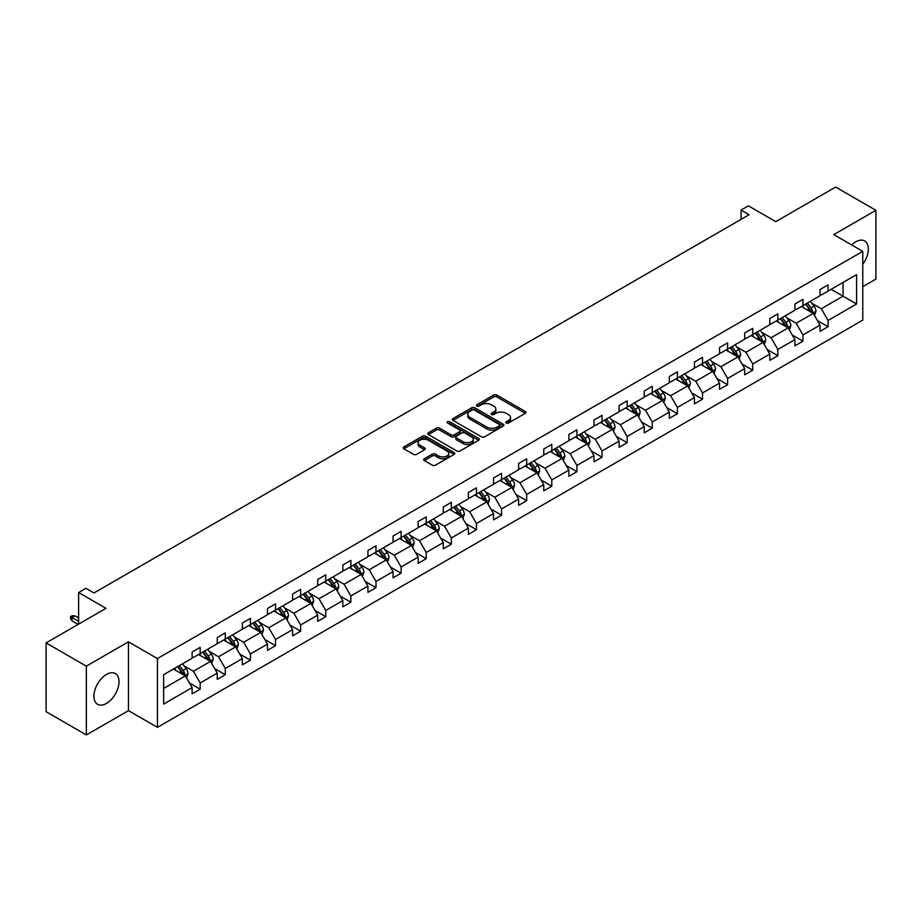 <?xml version="1.0" encoding="UTF-8"?>
<svg xmlns="http://www.w3.org/2000/svg" width="922" height="922" viewBox="0 0 922 922"><rect width="100%" height="100%" fill="white"/><g stroke="black" fill="none" stroke-linecap="round" stroke-linejoin="round"><path stroke-width="1.38" d="M506.282 423.014A1.567 0.899 0 0 0 508.495 423.014L525.286 413.31A2.236 1.291 0 0 0 525.943 412.399A2.236 1.291 0 0 0 525.286 411.489L496.843 395.065A2.236 1.291 0 0 0 493.685 395.065L476.893 404.758A1.567 0.899 0 0 0 476.432 405.403A1.567 0.899 0 0 0 476.893 406.037A1.567 0.899 0 0 0 479.106 406.037L481.272 404.781A7.157 4.126 0 0 1 491.391 404.781L493.766 406.153A7.157 4.126 0 0 1 495.852 409.068A7.157 4.126 0 0 1 493.766 411.996L491.587 413.24A1.567 0.899 0 0 0 491.126 413.886A1.567 0.899 0 0 0 491.587 414.52A1.567 0.899 0 0 0 493.8 414.52L495.978 413.263A7.157 4.126 0 0 1 506.086 413.263L508.46 414.635A7.157 4.126 0 0 1 510.558 417.562A7.157 4.126 0 0 1 508.46 420.478L506.282 421.734A1.567 0.899 0 0 0 505.832 422.368A1.567 0.899 0 0 0 506.282 423.014L506.282 421.734M106.479 703.417A17.76 10.257 120 0 0 118.074 687.777A17.76 10.257 120 0 0 115.354 673.544A17.76 10.257 120 0 0 106.479 674.42A17.76 10.257 120 0 0 94.874 690.071A17.76 10.257 120 0 0 97.594 704.304A17.76 10.257 120 0 0 106.479 703.417M862.773 264.314A17.76 10.257 120 0 0 864.652 240.942A17.76 10.257 120 0 0 855.777 241.818A17.76 10.257 120 0 0 851.709 244.952M862.773 286.661L875.9 279.089L875.9 210.308L835.655 187.062L775.759 221.649L748.387 205.848L741.058 210.078L741.058 219.367M86.345 734.938L128.458 710.632L128.458 641.839L86.345 666.145L86.345 734.938L46.1 711.692L46.1 642.911L105.995 608.336L78.624 592.523L78.624 624.136M86.345 666.145L46.1 642.911M424.304 458.753A2.236 1.291 0 0 0 423.647 459.663A2.236 1.291 0 0 0 424.304 460.574L432.291 465.184A2.236 1.291 0 0 0 435.449 465.184L454.097 454.419A2.236 1.291 0 0 0 454.753 453.509A2.236 1.291 0 0 0 454.097 452.598L425.653 436.175A2.236 1.291 0 0 0 422.495 436.175L403.836 446.94A2.236 1.291 0 0 0 403.191 447.85A2.236 1.291 0 0 0 403.836 448.76L413.482 454.327A2.236 1.291 0 0 0 416.64 454.327L424.627 449.717A2.236 1.291 0 0 0 425.273 448.807A2.236 1.291 0 0 0 424.627 447.896L419.844 445.13A5.981 3.446 0 0 1 418.092 442.698A5.981 3.446 0 0 1 421.78 439.506A5.981 3.446 0 0 1 428.292 440.255L447.02 451.065A5.981 3.446 0 0 1 448.772 453.509A5.981 3.446 0 0 1 445.084 456.69A5.981 3.446 0 0 1 438.572 455.941L435.449 454.143A2.236 1.291 0 0 0 432.291 454.143L424.304 458.753L424.304 460.574M78.624 592.523L85.953 588.294L93.998 592.95L749.113 214.722L741.058 210.078M128.458 641.839L157.431 658.573L862.773 251.349L862.773 320.13L157.431 727.354L157.431 658.573M875.9 210.308L833.799 234.614L862.773 251.349M481.434 436.809A2.236 1.291 0 0 0 484.592 436.809L503.239 426.045A2.236 1.291 0 0 0 503.896 425.134A2.236 1.291 0 0 0 503.239 424.212L474.795 407.789A2.236 1.291 0 0 0 471.638 407.789L452.99 418.565A2.236 1.291 0 0 0 452.333 419.475A2.236 1.291 0 0 0 452.99 420.386L481.434 436.809M448.161 423.348A1.567 0.899 0 0 1 449.752 423.567L449.752 421.711L478.668 438.411A2.236 1.291 0 0 1 479.325 439.321A2.236 1.291 0 0 1 478.668 440.232L460.02 450.996A2.236 1.291 0 0 1 456.863 450.996L428.419 434.573L428.419 432.752A2.236 1.291 0 0 0 427.762 433.663A2.236 1.291 0 0 0 428.419 434.573M428.419 432.752L436.394 428.142A2.236 1.291 0 0 1 439.552 428.142L451.089 434.804A2.236 1.291 0 0 0 454.258 434.804L459.548 431.75A2.236 1.291 0 0 0 460.205 430.828A2.236 1.291 0 0 0 459.548 429.917L447.539 422.991A1.567 0.899 0 0 1 447.078 422.345A1.567 0.899 0 0 1 448.046 421.515A1.567 0.899 0 0 1 449.752 421.711M163.632 674.697L192.133 658.25L192.133 652.015L200.178 647.371L200.178 653.594L217.246 643.74L217.246 637.517L225.291 632.872L225.291 639.096L242.359 629.242L242.359 623.018L250.415 618.374L250.415 624.597L267.472 614.744L267.472 608.52L275.528 603.864L275.528 610.099L292.597 600.245L292.597 594.01L300.641 589.365L300.641 595.6L317.71 585.747L317.71 579.512L325.754 574.867L325.754 581.091L342.823 571.237L342.823 565.013L350.879 560.369L350.879 566.592L367.936 556.738L367.936 550.515L375.992 545.87L375.992 552.094L393.06 542.24L393.06 536.016L401.105 531.36L401.105 537.595L418.173 527.741L418.173 521.518L426.229 516.862L426.229 523.097L443.286 513.243L443.286 507.008L451.342 502.363L451.342 508.587L468.411 498.744L468.411 492.509L476.455 487.865L476.455 494.088L493.524 484.234L493.524 478.011L501.568 473.366L501.568 479.59L518.637 469.736L518.637 463.512L526.692 458.856L526.692 465.091L543.75 455.238L543.75 449.014L551.805 444.358L551.805 450.593L568.874 440.739L568.874 434.504L576.918 429.859L576.918 436.083L593.987 426.241L593.987 420.006L602.031 415.361L602.031 421.585L619.1 411.731L619.1 405.507L627.156 400.863L627.156 407.086L644.224 397.232L644.224 391.009L652.269 386.353L652.269 392.588L669.337 382.734L669.337 376.51L677.382 371.854L677.382 378.089L694.45 368.235L694.45 362L702.506 357.356L702.506 363.579L719.563 353.737L719.563 347.502L727.619 342.857L727.619 349.081L744.688 339.227L744.688 333.003L752.732 328.359L752.732 334.582L769.801 324.728L769.801 318.505L777.845 313.86L777.845 320.084L794.914 310.23L794.914 304.006L802.97 299.35L802.97 305.585L820.038 295.732L820.038 289.496L828.083 284.852L828.083 291.087L856.584 274.629L856.584 304.006L828.083 320.453L828.083 326.688L820.038 331.332L820.038 325.097L802.97 334.951L802.97 341.186L794.914 345.831L794.914 339.607L777.845 349.461L777.845 355.685L769.801 360.329L769.801 354.106L752.732 363.96L752.732 370.183L744.688 374.828L744.688 368.604L727.619 378.458L727.619 384.681L719.563 389.338L719.563 383.103L702.506 392.956L702.506 399.191L694.45 403.836L694.45 397.601L677.382 407.455L677.382 413.69L669.337 418.334L669.337 412.111L652.269 421.965L652.269 428.188L644.224 432.833L644.224 426.609L627.156 436.463L627.156 442.687L619.1 447.331L619.1 441.108L602.031 450.962L602.031 457.185L593.987 461.841L593.987 455.606L576.918 465.46L576.918 471.695L568.874 476.34L568.874 470.105L551.805 479.959L551.805 486.194L543.75 490.838L543.75 484.615L526.692 494.469L526.692 500.692L518.637 505.337L518.637 499.113L501.568 508.967L501.568 515.191L493.524 519.835L493.524 513.612L476.455 523.466L476.455 529.689L468.411 534.345L468.411 528.11L451.342 537.964L451.342 544.199L443.286 548.844L443.286 542.609L426.229 552.462L426.229 558.697L418.173 563.342L418.173 557.119L401.105 566.972L401.105 573.196L393.06 577.84L393.06 571.617L375.992 581.471L375.992 587.694L367.936 592.339L367.936 586.115L350.879 595.969L350.879 602.193L342.823 606.849L342.823 600.614L325.754 610.468L325.754 616.691L317.71 621.347L317.71 615.112L300.641 624.966L300.641 631.201L292.597 635.846L292.597 629.622L275.528 639.465L275.528 645.7L267.472 650.344L267.472 644.121L250.415 653.975L250.415 660.198L242.359 664.843L242.359 658.619L225.291 668.473L225.291 674.697L217.246 679.353L217.246 673.118L200.178 682.972L200.178 689.195L192.133 693.851L192.133 687.616L163.632 704.074L163.632 674.697M198.564 654.528L210.481 661.408L193.413 671.262L184.1 665.88M193.413 671.262L200.178 682.972M210.481 661.408L217.246 673.118M192.133 656.764L193.413 657.501L200.178 653.594M223.689 640.029L235.594 646.91L218.537 656.764L209.213 651.381M218.537 656.764L225.291 668.473M235.594 646.91L242.359 658.619M217.246 642.254L218.537 643.003L225.291 639.096M248.802 625.531L260.719 632.411L243.65 642.254L234.326 636.883M243.65 642.254L250.415 653.975M260.719 632.411L267.472 644.121M242.359 627.755L243.65 628.504L250.415 624.597M273.915 611.021L285.832 617.901L268.763 627.755L259.451 622.373M268.763 627.755L275.528 639.465M285.832 617.901L292.597 629.622M267.472 613.257L268.763 614.006L275.528 610.099M299.028 596.522L310.945 603.403L293.876 613.257L284.564 607.875M293.876 613.257L300.641 624.966M310.945 603.403L317.71 615.112M292.597 598.758L293.876 599.496L300.641 595.6M324.152 582.024L336.057 588.904L319 598.758L309.677 593.376M319 598.758L325.754 610.468M336.057 588.904L342.823 600.614M317.71 584.26L319 584.997L325.754 581.091M349.265 567.526L361.182 574.406L344.113 584.26L334.79 578.878M344.113 584.26L350.879 595.969M361.182 574.406L367.936 586.115M342.823 569.75L344.113 570.499L350.879 566.592M374.378 553.027L386.295 559.908L369.226 569.75L359.914 564.379M369.226 569.75L375.992 581.471M386.295 559.908L393.06 571.617M367.936 555.251L369.226 556.001L375.992 552.094M399.503 538.517L411.408 545.398L394.351 555.251L385.027 549.869M394.351 555.251L401.105 566.972M411.408 545.398L418.173 557.119M393.06 540.753L394.351 541.502L401.105 537.595M424.616 524.019L436.532 530.899L419.464 540.753L410.14 535.371M419.464 540.753L426.229 552.462M436.532 530.899L443.286 542.609M418.173 526.255L419.464 526.992L426.229 523.097M449.729 509.52L461.645 516.401L444.577 526.255L435.265 520.872M444.577 526.255L451.342 537.964M461.645 516.401L468.411 528.11M443.286 511.756L444.577 512.494L451.342 508.587M474.842 495.022L486.758 501.902L469.69 511.756L460.378 506.374M469.69 511.756L476.455 523.466M486.758 501.902L493.524 513.612M468.411 497.246L469.69 497.995L476.455 494.088M499.966 480.523L511.871 487.404L494.814 497.246L485.491 491.875M494.814 497.246L501.568 508.967M511.871 487.404L518.637 499.113M493.524 482.748L494.814 483.497L501.568 479.59M525.079 466.025L536.996 472.894L519.927 482.748L510.604 477.365M519.927 482.748L526.692 494.469M536.996 472.894L543.75 484.615M518.637 468.249L519.927 468.998L526.692 465.091M550.192 451.515L562.109 458.395L545.04 468.249L535.728 462.867M545.04 468.249L551.805 479.959M562.109 458.395L568.874 470.105M543.75 453.751L545.04 454.488L551.805 450.593M575.305 437.016L587.222 443.897L570.153 453.751L560.841 448.369M570.153 453.751L576.918 465.46M587.222 443.897L593.987 455.606M568.874 439.252L570.153 439.99L576.918 436.083M600.429 422.518L612.346 429.398L595.278 439.252L585.954 433.87M595.278 439.252L602.031 450.962M612.346 429.398L619.1 441.108M593.987 424.754L595.278 425.491L602.031 421.585M625.542 408.02L637.459 414.9L620.391 424.754L611.067 419.372M620.391 424.754L627.156 436.463M637.459 414.9L644.224 426.609M619.1 410.244L620.391 410.993L627.156 407.086M650.655 393.521L662.572 400.39L645.504 410.244L636.192 404.873M645.504 410.244L652.269 421.965M662.572 400.39L669.337 412.111M644.224 395.745L645.504 396.495L652.269 392.588M675.78 379.011L687.685 385.892L670.628 395.745L661.304 390.363M670.628 395.745L677.382 407.455M687.685 385.892L694.45 397.601M669.337 381.247L670.628 381.985L677.382 378.089M700.893 364.513L712.81 371.393L695.741 381.247L686.417 375.865M695.741 381.247L702.506 392.956M712.81 371.393L719.563 383.103M694.45 366.749L695.741 367.486L702.506 363.579M726.006 350.014L737.923 356.895L720.854 366.749L711.542 361.366M720.854 366.749L727.619 378.458M737.923 356.895L744.688 368.604M719.563 352.25L720.854 352.988L727.619 349.081M751.119 335.516L763.036 342.396L745.967 352.25L736.655 346.868M745.967 352.25L752.732 363.96M763.036 342.396L769.801 354.106M744.688 337.74L745.967 338.489L752.732 334.582M776.243 321.017L788.149 327.886L771.092 337.74L761.768 332.369M771.092 337.74L777.845 349.461M788.149 327.886L794.914 339.607M769.801 323.242L771.092 323.991L777.845 320.084M801.356 306.507L813.273 313.388L796.205 323.242L786.881 317.86M796.205 323.242L802.97 334.951M813.273 313.388L820.038 325.097M794.914 308.743L796.205 309.481L802.97 305.585M831.137 289.312L843.054 296.192L821.318 308.743L812.005 303.361M821.318 308.743L828.083 320.453M856.584 304.006L843.054 296.192L843.054 282.432L856.584 274.629M128.458 710.632L157.431 727.354M820.038 294.245L821.318 294.982L828.083 291.087M163.632 688.457L185.368 675.907L173.451 669.026M185.368 675.907L192.133 687.616M817.376 320.499L828.083 326.688M792.263 334.997L802.97 341.186M767.139 349.507L777.845 355.685M742.026 364.006L752.732 370.183M716.913 378.504L727.619 384.681M691.8 393.003L702.506 399.191M666.675 407.501L677.382 413.69M641.562 422.011L652.269 428.188M616.449 436.509L627.156 442.687M591.336 451.008L602.031 457.185M566.212 465.506L576.918 471.695M541.099 480.005L551.805 486.194M515.986 494.515L526.692 500.692M490.861 509.013L501.568 515.191M465.748 523.512L476.455 529.689M440.635 538.01L451.342 544.199M415.522 552.509L426.229 558.697M390.398 567.018L401.105 573.196M365.285 581.517L375.992 587.694M340.172 596.015L350.879 602.193M315.047 610.514L325.754 616.691M289.934 625.012L300.641 631.201M264.821 639.522L275.528 645.7M239.708 654.021L250.415 660.198M214.584 668.519L225.291 674.697M189.471 683.018L200.178 689.195M506.916 423.233L508.46 422.334A7.157 4.126 0 0 0 510.558 419.418L510.558 417.562M495.852 409.068L495.852 410.935A7.157 4.126 0 0 1 493.766 413.851L492.21 414.739M525.263 413.333L496.843 396.921A2.236 1.291 0 0 0 493.685 396.921L477.515 406.256M503.216 426.056L474.795 409.656A2.236 1.291 0 0 0 471.638 409.656L453.025 420.397M499.298 425.768A1.567 0.899 0 0 0 499.747 425.134A1.567 0.899 0 0 0 499.298 424.489L474.323 410.071A1.567 0.899 0 0 0 472.11 410.071L469.817 411.396A7.157 4.126 0 0 0 467.731 414.324A7.157 4.126 0 0 0 469.817 417.24L486.885 427.093A7.157 4.126 0 0 0 497.004 427.093L499.298 425.768L499.298 427.624A1.567 0.899 0 0 0 499.747 426.99L499.747 425.134M467.731 414.324L467.731 416.179A7.157 4.126 0 0 0 469.817 419.095L469.817 417.24M499.298 427.624L497.004 428.949A7.157 4.126 0 0 1 486.885 428.949L469.817 419.095M428.442 434.585L436.394 429.998L436.394 428.142M460.205 430.828L460.205 432.695A2.236 1.291 0 0 1 459.548 433.605L454.258 436.659A2.236 1.291 0 0 1 451.089 436.659L439.552 429.998A2.236 1.291 0 0 0 436.394 429.998M449.752 423.567L478.645 440.243M463.063 441.707A5.981 3.446 0 0 0 469.575 442.456A5.981 3.446 0 0 0 473.274 439.275A5.981 3.446 0 0 0 471.522 436.832L464.918 433.017A2.236 1.291 0 0 0 461.761 433.017L456.471 436.083A2.236 1.291 0 0 0 455.814 436.993A2.236 1.291 0 0 0 456.471 437.904L463.063 441.707L463.063 443.574A5.981 3.446 0 0 0 469.575 444.323A5.981 3.446 0 0 0 473.274 441.131L473.274 439.275M455.814 436.993L455.814 438.849A2.236 1.291 0 0 0 456.471 439.759L456.471 437.904M463.063 443.574L456.471 439.759M448.772 453.509L448.772 455.364A5.981 3.446 0 0 1 445.084 458.557A5.981 3.446 0 0 1 438.572 457.808L435.449 455.998A2.236 1.291 0 0 0 432.291 455.998L424.339 460.597M418.092 442.698L418.092 444.554A5.981 3.446 0 0 0 419.844 446.997L419.844 445.13M424.593 449.74L419.844 446.997M454.097 452.598L454.097 454.419L425.653 438.031A2.236 1.291 0 0 0 422.495 438.031L403.871 448.784M814.495 315.508L815.97 311.233A6.039 3.481 -120 0 0 814.045 306.092L810.438 301.275M803.949 308.006L802.382 305.92M812.374 312.881L812.72 311.486A6.039 3.481 -120 0 0 810.991 307.867L807.372 303.038M805.863 303.914L809.839 309.216A3.077 1.775 60 0 1 810.403 310.149L812.72 311.486M805.448 304.156L809.055 308.974A6.039 3.481 60 0 1 810.565 311.832M789.382 330.007L790.857 325.731A6.039 3.481 -120 0 0 788.932 320.591L785.313 315.773M778.836 322.516L777.269 320.418M787.261 327.379L787.595 325.996A6.039 3.481 -120 0 0 785.878 322.366L782.259 317.537M780.75 318.413L784.726 323.726A3.077 1.775 60 0 1 785.279 324.659L787.595 325.996M780.323 318.655L783.942 323.472A6.039 3.481 60 0 1 785.44 326.33M764.257 344.517L765.744 340.23A6.039 3.481 -120 0 0 763.819 335.101L760.201 330.272M753.723 337.014L752.156 334.917M762.148 341.878L762.482 340.495A6.039 3.481 -120 0 0 760.754 336.864L757.146 332.035M755.637 332.911L759.613 338.224A3.077 1.775 60 0 1 760.166 339.158L762.482 340.495M755.21 333.153L758.829 337.982A6.039 3.481 60 0 1 760.327 340.829M739.144 359.015L740.631 354.74A6.039 3.481 -120 0 0 738.706 349.599L735.088 344.77M728.599 351.513L727.032 349.415M737.035 356.376L737.37 354.993A6.039 3.481 -120 0 0 735.641 351.363L732.022 346.534M730.512 347.41L734.488 352.723A3.077 1.775 60 0 1 735.053 353.656L737.37 354.993M730.097 347.652L733.705 352.481A6.039 3.481 60 0 1 735.214 355.327M714.031 373.514L715.507 369.238A6.039 3.481 -120 0 0 713.582 364.098L709.975 359.269M703.486 366.011L701.919 363.925M711.911 370.875L712.257 369.492A6.039 3.481 -120 0 0 710.528 365.861L706.909 361.044M705.399 361.908L709.375 367.221A3.077 1.775 60 0 1 709.94 368.155L712.257 369.492M704.984 362.15L708.592 366.979A6.039 3.481 60 0 1 710.101 369.826M688.918 388.012L690.394 383.736A6.039 3.481 -120 0 0 688.469 378.596L684.85 373.779M678.373 380.509L676.806 378.423M686.798 385.384L687.132 383.99A6.039 3.481 -120 0 0 685.415 380.36L681.796 375.542M680.286 376.418L684.262 381.72A3.077 1.775 60 0 1 684.816 382.653L687.132 383.99M679.86 376.66L683.479 381.478A6.039 3.481 60 0 1 684.977 384.336M663.794 402.511L665.281 398.235A6.039 3.481 -120 0 0 663.356 393.095L659.737 388.277M653.26 395.019L651.693 392.922M661.685 399.883L662.019 398.5A6.039 3.481 -120 0 0 660.29 394.87L656.683 390.041M655.162 390.916L659.149 396.23A3.077 1.775 60 0 1 659.703 397.163L662.019 398.5M654.747 391.159L658.366 395.976A6.039 3.481 60 0 1 659.864 398.834M638.681 417.009L640.156 412.733A6.039 3.481 -120 0 0 638.231 407.605L634.624 402.776M628.136 409.518L626.568 407.42M636.572 414.381L636.906 412.998A6.039 3.481 -120 0 0 635.177 409.368L631.558 404.539M630.049 405.415L634.025 410.728A3.077 1.775 60 0 1 634.59 411.661L636.906 412.998M629.634 405.657L633.241 410.486A6.039 3.481 60 0 1 634.751 413.333M613.568 431.519L615.043 427.243A6.039 3.481 -120 0 0 613.118 422.103L609.5 417.274M603.023 424.016L601.455 421.919M611.447 428.88L611.793 427.497A6.039 3.481 -120 0 0 610.064 423.866L606.446 419.037M604.936 419.913L608.912 425.226A3.077 1.775 60 0 1 609.477 426.16L611.793 427.497M604.509 420.155L608.128 424.984A6.039 3.481 60 0 1 609.638 427.831M588.443 446.018L589.93 441.742A6.039 3.481 -120 0 0 588.005 436.602L584.387 431.773M577.91 438.515L576.342 436.429M586.334 443.378L586.669 441.995A6.039 3.481 -120 0 0 584.94 438.365L581.333 433.547M579.823 434.412L583.799 439.725A3.077 1.775 60 0 1 584.352 440.658L586.669 441.995M579.396 434.654L583.015 439.483A6.039 3.481 60 0 1 584.513 442.33M563.33 460.516L564.817 456.24A6.039 3.481 -120 0 0 562.893 451.1L559.274 446.283M552.785 453.013L551.218 450.927M561.221 457.888L561.556 456.494A6.039 3.481 -120 0 0 559.827 452.863L556.208 448.046M554.698 448.922L558.686 454.223A3.077 1.775 60 0 1 559.239 455.157L561.556 456.494M554.283 449.164L557.891 453.981A6.039 3.481 60 0 1 559.4 456.828M538.218 475.014L539.693 470.739A6.039 3.481 -120 0 0 537.768 465.598L534.161 460.781M527.672 467.523L526.105 465.426M536.097 472.387L536.443 471.004A6.039 3.481 -120 0 0 534.714 467.373L531.095 462.544M529.585 463.42L533.561 468.722A3.077 1.775 60 0 1 534.126 469.655L536.443 471.004M529.17 463.662L532.778 468.48A6.039 3.481 60 0 1 534.287 471.338M513.105 489.513L514.58 485.237A6.039 3.481 -120 0 0 512.655 480.108L509.036 475.279M502.559 482.022L500.992 479.924M510.984 486.885L511.318 485.502A6.039 3.481 -120 0 0 509.601 481.872L505.982 477.043M504.472 477.919L508.448 483.232A3.077 1.775 60 0 1 509.002 484.165L511.318 485.502M504.046 478.161L507.665 482.99A6.039 3.481 60 0 1 509.163 485.836M487.98 504.023L489.467 499.747A6.039 3.481 -120 0 0 487.542 494.607L483.923 489.778M477.446 496.52L475.879 494.423M485.871 501.384L486.205 500.001A6.039 3.481 -120 0 0 484.476 496.37L480.869 491.541M479.348 492.417L483.335 497.73A3.077 1.775 60 0 1 483.889 498.664L486.205 500.001M478.933 492.659L482.552 497.488A6.039 3.481 60 0 1 484.05 500.335M462.867 518.521L464.354 514.245A6.039 3.481 -120 0 0 462.418 509.105L458.81 504.276M452.322 511.019L450.754 508.932M460.758 515.882L461.092 514.499A6.039 3.481 -120 0 0 459.363 510.869L455.745 506.051M454.235 506.916L458.211 512.229A3.077 1.775 60 0 1 458.776 513.162L461.092 514.499M453.82 507.158L457.427 511.987A6.039 3.481 60 0 1 458.937 514.833M437.754 533.02L439.229 528.744A6.039 3.481 -120 0 0 437.305 523.604L433.697 518.786M427.209 525.517L425.641 523.431M435.633 530.392L435.979 528.998A6.039 3.481 -120 0 0 434.25 525.367L430.632 520.55M429.122 521.414L433.098 526.727A3.077 1.775 60 0 1 433.663 527.661L435.979 528.998M428.695 521.668L432.314 526.485A6.039 3.481 60 0 1 433.824 529.332M412.63 547.518L414.116 543.242A6.039 3.481 -120 0 0 412.192 538.102L408.573 533.285M402.096 540.027L400.528 537.929M410.521 544.89L410.855 543.507A6.039 3.481 -120 0 0 409.126 539.877L405.519 535.048M404.009 535.924L407.985 541.226A3.077 1.775 60 0 1 408.538 542.159L410.855 543.507M403.582 536.166L407.201 540.984A6.039 3.481 60 0 1 408.7 543.842M387.517 562.017L389.003 557.741A6.039 3.481 -120 0 0 387.079 552.612L383.46 547.783M376.971 554.525L375.404 552.428M385.408 559.389L385.742 558.006A6.039 3.481 -120 0 0 384.013 554.376L380.406 549.547M378.884 550.422L382.872 555.736A3.077 1.775 60 0 1 383.425 556.669L385.742 558.006M378.469 550.665L382.088 555.493A6.039 3.481 60 0 1 383.587 558.34M362.404 576.527L363.879 572.251A6.039 3.481 -120 0 0 361.954 567.111L358.347 562.282M351.858 569.024L350.291 566.926M360.283 573.887L360.629 572.504A6.039 3.481 -120 0 0 358.9 568.874L355.281 564.045M353.771 564.921L357.748 570.234A3.077 1.775 60 0 1 358.312 571.167L360.629 572.504M353.357 565.163L356.964 569.992A6.039 3.481 60 0 1 358.474 572.839M337.291 591.025L338.766 586.749A6.039 3.481 -120 0 0 336.841 581.609L333.222 576.78M326.745 583.522L325.178 581.436M335.17 588.386L335.504 587.003A6.039 3.481 -120 0 0 333.787 583.372L330.168 578.555M328.658 579.419L332.635 584.732A3.077 1.775 60 0 1 333.188 585.666L335.504 587.003M328.232 579.661L331.851 584.49A6.039 3.481 60 0 1 333.349 587.337M312.166 605.524L313.653 601.248A6.039 3.481 -120 0 0 311.728 596.108L308.109 591.279M301.632 598.021L300.065 595.935M310.057 602.896L310.391 601.501A6.039 3.481 -120 0 0 308.663 597.871L305.055 593.053M303.545 593.918L307.522 599.231A3.077 1.775 60 0 1 308.075 600.164L310.391 601.501M303.119 594.171L306.738 598.989A6.039 3.481 60 0 1 308.236 601.836M287.053 620.022L288.54 615.746A6.039 3.481 -120 0 0 286.604 610.606L282.996 605.789M276.508 612.519L274.94 610.433M284.944 617.394L285.278 616A6.039 3.481 -120 0 0 283.55 612.381L279.931 607.552M278.421 608.428L282.397 613.729A3.077 1.775 60 0 1 282.962 614.663L285.278 616M278.006 608.67L281.613 613.487A6.039 3.481 60 0 1 283.123 616.345M261.94 634.52L263.415 630.245A6.039 3.481 -120 0 0 261.491 625.116L257.883 620.287M251.395 627.029L249.827 624.932M259.82 631.893L260.165 630.51A6.039 3.481 -120 0 0 258.437 626.879L254.818 622.05M253.308 622.926L257.284 628.239A3.077 1.775 60 0 1 257.849 629.173L260.165 630.51M252.893 623.168L256.5 627.997A6.039 3.481 60 0 1 258.01 630.844M236.827 649.03L238.302 644.755A6.039 3.481 -120 0 0 236.378 639.614L232.759 634.785M226.282 641.528L224.714 639.43M234.707 646.391L235.041 645.008A6.039 3.481 -120 0 0 233.324 641.378L229.705 636.549M228.195 637.425L232.171 642.738A3.077 1.775 60 0 1 232.724 643.671L235.041 645.008M227.769 637.667L231.387 642.496A6.039 3.481 60 0 1 232.886 645.342M211.703 663.529L213.189 659.253A6.039 3.481 -120 0 0 211.265 654.113L207.646 649.284M201.169 656.026L199.601 653.94M209.594 660.89L209.928 659.507A6.039 3.481 -120 0 0 208.199 655.876L204.592 651.059M203.071 651.923L207.058 657.236A3.077 1.775 60 0 1 207.611 658.17L209.928 659.507M202.656 652.165L206.274 656.994A6.039 3.481 60 0 1 207.773 659.841M186.59 678.027L188.065 673.752A6.039 3.481 -120 0 0 186.14 668.611L182.533 663.782M176.044 670.524L174.477 668.438M184.481 675.388L184.815 674.005A6.039 3.481 -120 0 0 183.086 670.375L179.467 665.557M177.958 666.422L181.934 671.735A3.077 1.775 60 0 1 182.498 672.668L184.815 674.005M177.543 666.664L181.15 671.493A6.039 3.481 60 0 1 182.66 674.339M71.985 620.863L70.545 618.535L70.545 616.68L72.147 615.746L74.889 615.838L71.985 617.51L71.985 620.863L78.139 624.413M70.545 616.68L78.624 621.347M74.889 615.838L78.624 617.994M508.46 422.334L508.46 420.478M491.587 414.52L491.587 413.24M493.766 413.851L493.766 411.996M476.893 406.037L476.893 404.758M493.685 396.921L493.685 395.065M496.843 396.921L496.843 395.065M525.286 413.31L525.286 411.489M452.99 420.386L452.99 418.565M471.638 409.656L471.638 407.789M474.795 409.656L474.795 407.789M503.239 426.045L503.239 424.212M486.885 428.949L486.885 427.093M497.004 428.949L497.004 427.093M439.552 429.998L439.552 428.142M451.089 436.659L451.089 434.804M454.258 436.659L454.258 434.804M459.548 433.605L459.548 431.75M478.668 440.232L478.668 438.411M432.291 455.998L432.291 454.143M435.449 455.998L435.449 454.143M438.572 457.808L438.572 455.941M424.627 449.717L424.627 447.896M403.836 448.76L403.836 446.94M422.495 438.031L422.495 436.175M425.653 438.031L425.653 436.175M812.835 313.134L815.935 311.348M810.991 307.867L814.045 306.092M807.338 309.965L809.055 308.974M787.722 327.644L790.822 325.846M785.878 322.366L788.932 320.591M782.225 324.463L783.942 323.472M762.609 342.143L765.698 340.356M760.754 336.864L763.819 335.101M757.112 338.973L758.829 337.982M737.485 356.641L740.585 354.855M735.641 351.363L738.706 349.599M731.999 353.472L733.705 352.481M712.372 371.14L715.472 369.353M710.528 365.861L713.582 364.098M706.874 367.97L708.592 366.979M687.259 385.638L690.359 383.852M685.415 380.36L688.469 378.596M681.761 382.469L683.479 381.478M662.134 400.148L665.235 398.35M660.29 394.87L663.356 393.095M656.648 396.967L658.366 395.976M637.021 414.646L640.122 412.86M635.177 409.368L638.231 407.605M631.524 411.477L633.241 410.486M611.908 429.145L615.009 427.359M610.064 423.866L613.118 422.103M606.411 425.976L608.128 424.984M586.795 443.643L589.884 441.857M584.94 438.365L588.005 436.602M581.298 440.474L583.015 439.483M561.671 458.142L564.771 456.355M559.827 452.863L562.893 451.1M556.185 454.972L557.891 453.981M536.558 472.652L539.658 470.854M534.714 467.373L537.768 465.598M531.06 469.471L532.778 468.48M511.445 487.15L514.545 485.364M509.601 481.872L512.655 480.108M505.948 483.981L507.665 482.99M486.32 501.649L489.421 499.862M484.476 496.37L487.542 494.607M480.835 498.479L482.552 497.488M461.207 516.147L464.308 514.361M459.363 510.869L462.418 509.105M455.722 512.978L457.427 511.987M436.094 530.646L439.195 528.859M434.25 525.367L437.305 523.604M430.597 527.476L432.314 526.485M410.982 545.156L414.082 543.358M409.126 539.877L412.192 538.102M405.484 541.975L407.201 540.984M385.857 559.654L388.957 557.868M384.013 554.376L387.079 552.612M380.371 556.485L382.088 555.493M360.744 574.152L363.844 572.366M358.9 568.874L361.954 567.111M355.247 570.983L356.964 569.992M335.631 588.651L338.731 586.865M333.787 583.372L336.841 581.609M330.134 585.482L331.851 584.49M310.507 603.149L313.607 601.363M308.663 597.871L311.728 596.108M305.021 599.98L306.738 598.989M285.394 617.659L288.494 615.861M283.55 612.381L286.604 610.606M279.908 614.478L281.613 613.487M260.281 632.158L263.381 630.36M258.437 626.879L261.491 625.116M254.783 628.988L256.5 627.997M235.168 646.656L238.268 644.87M233.324 641.378L236.378 639.614M229.67 643.487L231.387 642.496M210.043 661.155L213.143 659.368M208.199 655.876L211.265 654.113M204.557 657.985L206.274 656.994M184.93 675.653L188.03 673.867M183.086 670.375L186.14 668.611M179.433 672.484L181.15 671.493"/></g></svg>
